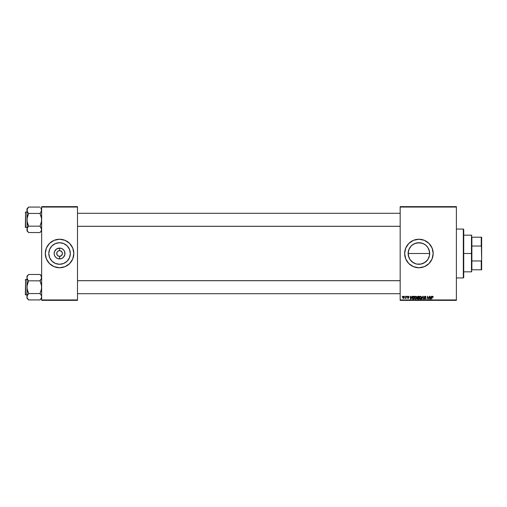 <?xml version="1.0" encoding="UTF-8"?>
<svg xmlns="http://www.w3.org/2000/svg" width="507" height="507" viewBox="0 0 507 507"><rect width="100%" height="100%" fill="white"/><g stroke="black" fill="none" stroke-linecap="round" stroke-linejoin="round"><path stroke-width="0.76" d="M415.753 263.798L412.071 261.821M422.445 263.678L418.909 264.274L416.773 264.058L418.909 264.274A10.774 10.774 0 0 1 408.135 253.5A10.774 10.774 0 0 1 418.909 242.726L415.753 243.202M410.594 260.345L409.967 259.508L410.594 260.345M408.35 255.623L408.972 257.651L408.135 253.5L408.35 255.623L408.35 251.371L409.409 248.424M410.588 246.656L412.064 245.179M411.671 245.521L414.789 243.55L418.909 242.726L423.053 243.556L425.747 245.173L427.864 247.517L429.473 251.396L429.467 255.623L428.345 258.697M418.909 239.241A14.259 14.259 0 0 0 404.649 253.5A14.259 14.259 0 0 0 418.909 267.759A14.259 14.259 0 0 1 404.649 253.5A14.259 14.259 0 0 1 418.909 239.241L424.365 240.324L428.992 243.417L432.084 248.043L433.168 253.5L432.084 258.957L428.992 263.583L424.365 266.676L418.909 267.759L413.452 266.676L408.826 263.583L405.733 258.957L404.649 253.5L405.733 248.043L408.826 243.417L413.452 240.324L418.909 239.241A14.259 14.259 0 0 1 433.168 253.5A14.259 14.259 0 0 1 418.909 267.759A14.259 14.259 0 0 0 433.168 253.5A14.259 14.259 0 0 0 418.909 239.241M62.209 252.41L61.157 251.13L60.13 250.705L61.943 251.916L62.424 253.5L61.588 255.515L59.573 256.352L59.573 258.912A5.412 5.412 0 0 1 54.16 253.5A5.412 5.412 0 0 1 59.573 248.088L59.573 250.648L59.946 250.673M59.015 256.295L57.988 255.87L56.936 254.59L57.988 255.87L59.573 256.352A2.852 2.852 0 0 0 62.424 253.5A2.852 2.852 0 0 0 59.573 250.648L60.13 250.705L59.573 250.648A2.852 2.852 0 0 0 56.721 253.5A2.852 2.852 0 0 0 59.573 256.352A2.852 2.852 0 0 1 56.721 253.5A2.852 2.852 0 0 1 59.573 250.648L58.482 250.864L59.573 250.648A2.852 2.852 0 0 1 62.424 253.5A2.852 2.852 0 0 1 59.573 256.352L60.663 256.136M57.202 251.916L58.482 250.864M59.573 264.274A10.774 10.774 0 0 1 48.799 253.5A10.774 10.774 0 0 1 59.573 242.726L63.692 243.55L67.19 245.882L69.522 249.381L70.346 253.5L69.522 257.619L67.19 261.118L63.692 263.45L59.573 264.274L55.453 263.45L51.955 261.118L49.623 257.619L48.799 253.5L49.623 249.381L51.955 245.882L55.453 243.55L59.573 242.726A10.774 10.774 0 0 1 70.346 253.5A10.774 10.774 0 0 1 59.573 264.274M59.573 239.241A14.259 14.259 0 0 0 45.313 253.5A14.259 14.259 0 0 0 59.573 267.759A14.259 14.259 0 0 1 45.313 253.5A14.259 14.259 0 0 1 59.573 239.241L65.029 240.324L69.655 243.417L72.748 248.043L73.832 253.5L72.748 258.957L69.655 263.583L65.029 266.676L59.573 267.759L54.116 266.676L49.49 263.583L46.397 258.957L45.313 253.5L46.397 248.043L49.49 243.417L54.116 240.324L59.573 239.241A14.259 14.259 0 0 1 73.832 253.5A14.259 14.259 0 0 1 59.573 267.759A14.259 14.259 0 0 0 73.832 253.5A14.259 14.259 0 0 0 59.573 239.241M400.169 206.647L456.389 206.647L456.389 207.052L400.169 207.052L400.169 299.948L456.389 299.948L456.389 206.647L400.169 206.647L400.169 207.052L400.169 206.647M414.574 297.894L414.992 296.652L415.816 296.24L416.589 296.69L416.779 297.812L416.323 298.826L415.448 299.162L414.574 297.894L415.563 299.168L416.405 298.737L416.798 297.476L415.816 296.24L414.612 297.476M411.925 296.278L410.917 299.13L410.556 299.13L410.169 296.278L410.562 297.058L411.57 297.058L410.562 297.058L410.169 296.278L410.556 299.13L412.242 296.278L410.917 299.13L410.556 299.13L410.467 296.278M431.977 296.969L432.718 296.24L433.219 297.127L432.395 296.684L431.609 299.13L432.154 296.494L432.661 296.24L431.964 297.039L431.609 299.13L432.642 296.576L433.219 297.127L432.642 296.576L431.609 299.13L431.964 297.039L432.661 296.24L433.219 297.127M424.397 298.42L424.936 298.832L425.43 298.427L424.245 297.077L424.505 296.468L425.595 296.329L426.013 297.02L425.722 297.241L425.196 296.576L424.587 296.849L425.722 298.319L424.923 299.168L424.093 298.281L424.885 298.832L425.405 298.287L424.245 297.077L425.43 298.427L424.936 298.832L424.093 298.281L424.923 299.168L425.722 298.408L424.536 297.051L425.12 296.576L426.019 297.203L425.139 296.24L424.258 296.906M421.894 299.13L422.825 296.278L423.199 296.278L423.637 299.13L422.965 296.684L421.577 299.13L422.965 296.684L423.637 299.13L423.199 296.278L422.825 296.278L423.199 296.278L423.339 299.13M419.314 297.894L420.018 296.405L421.33 296.69L421.45 298.141L420.772 299.054L419.872 299.06L419.327 298.122L420.303 299.168L421.146 298.737L421.539 297.476L420.557 296.24L419.314 297.894M402.171 296.684L402.539 296.278L402.171 296.684M417.514 299.06L417.958 299.13L417.166 298.439L417.559 297.742L417.337 296.684L419.169 296.278L418.687 299.13L417.255 298.826L417.559 297.742L417.204 297.165L417.559 299.086L418.687 299.13L419.169 296.278L418.028 296.278L419.169 296.278L418.687 299.13L417.559 299.086L417.166 298.439L417.559 297.742L417.204 297.165L418.028 296.278L417.21 297.254M431.444 296.278L430.437 299.13L430.075 299.13L429.683 296.278L430.075 297.058L431.089 297.058L430.075 297.058L429.683 296.278L430.075 299.13L431.761 296.278L430.437 299.13L430.075 299.13L429.98 296.278M427.807 296.849L428.2 298.053L427.775 296.709L427.078 299.13L427.559 296.278L428.694 298.693L429.391 296.278L428.903 299.13L427.775 296.709L427.078 299.13L427.559 296.278L428.694 298.693L428.783 298.021L428.694 298.693L427.559 296.278L427.078 299.13L427.775 296.709L428.903 299.13L429.391 296.278L428.592 299.13M407.425 297.761L408.427 297.843L407.577 296.842L408.274 296.24L408.959 296.734L407.882 296.747L408.648 298.097L407.97 298.382L407.438 297.888L408.401 297.958L407.577 296.893L408.211 296.24L407.577 296.842L408.427 297.843L407.425 297.761L408.103 298.389L408.724 297.799L407.932 297.001L408.262 296.5L408.984 296.982L408.262 296.5L407.869 296.817L408.724 297.799L408.103 298.389L408.724 297.799L408.103 298.389L408.724 297.799L408.217 297.197L408.724 297.799M413.123 296.348L414.428 296.278L413.946 299.13L412.571 298.921L412.292 297.476L413.123 296.348L412.242 297.964L412.869 299.092L413.946 299.13L414.428 296.278L413.585 296.278L414.428 296.278L413.946 299.13L412.869 299.092L412.242 297.964M403.635 298.363L402.723 297.52L402.938 296.684L403.724 296.246L404.345 296.918L404.041 298.084L403.261 298.376L402.723 297.52L403.414 298.389L404.352 297.07L403.648 296.24L404.352 296.994M404.916 296.684L405.277 296.278L404.916 296.684M405.847 297.926L405.169 298.312L406.424 296.278L406.075 298.35L405.847 297.926L405.169 298.312L405.974 297.108L405.169 298.312L405.847 297.926L406.075 298.35L406.424 296.278L405.777 298.35M406.912 296.684L407.279 296.278L406.912 296.684M400.169 300.353L456.389 300.353L456.389 207.052L400.169 207.052L400.169 300.353L400.169 299.948L456.389 299.948L456.389 300.353L400.169 300.353M41.644 206.647L77.501 206.647L77.501 207.052L41.644 207.052L41.644 299.948L77.501 299.948L77.501 206.647L41.644 206.647L41.644 207.052L41.644 206.647M41.644 300.353L77.501 300.353L77.501 207.052L41.644 207.052L41.644 300.353L41.644 299.948L77.501 299.948L77.501 300.353L41.644 300.353M63.711 267.145L65.029 266.676M69.655 243.417L69.332 243.107M55.434 239.855L54.116 240.324M49.49 263.583L49.813 263.894M68.527 259.483L69.522 257.619M65.555 244.545L63.692 243.55M50.618 247.517L49.623 249.381M53.59 262.455L55.453 263.45M59.573 250.648L59.573 248.088A5.412 5.412 0 0 1 64.985 253.5A5.412 5.412 0 0 1 59.573 258.912L57.5 258.5L55.745 257.328L54.572 255.572L54.16 253.5L54.572 251.428L56.569 249L59.573 248.088L61.645 248.5L63.4 249.672L64.573 251.428L64.877 254.558L63.4 257.328L61.645 258.5L59.573 258.912L59.573 256.352M61.943 255.084L62.209 254.59M56.936 254.59L56.936 252.41M423.066 263.437L424.91 262.442L421.013 264.065L416.805 264.065M427.224 260.345L424.01 262.987M428.396 248.392L429.473 251.383L429.473 255.604L427.864 259.483L424.891 262.455M427.851 247.492L426.514 245.876L427.857 247.505M416.805 242.935L421.013 242.935L424.004 244.006M422.065 243.202L421.013 242.935M413.801 244.019L416.779 242.942M408.135 253.5L429.683 253.5L408.135 253.5L408.959 249.381L411.291 245.882M409.39 258.538L408.972 257.651M416.792 264.065L413.801 262.987M423.047 267.145L424.365 266.676M414.77 239.855L413.452 240.324M424.891 244.545L426.526 245.882M412.926 262.455L409.954 259.483L408.344 255.604M421.032 242.942L418.909 242.726A10.774 10.774 0 0 1 429.683 253.5A10.774 10.774 0 0 1 418.909 264.274L422.065 263.798M426.514 245.876L425.747 245.173M429.683 253.506L428.846 249.343M426.146 261.479L426.526 261.118M424.91 262.442L425.753 261.815M417.166 298.439L417.559 297.742L417.204 297.165M417.73 296.715L418.814 296.614L418.649 297.577L417.54 296.956M418.256 296.614L417.502 297.172L418.022 297.577L418.649 297.577L418.814 296.614L417.964 296.627L417.502 297.172L418.18 296.614M417.635 298.756L417.464 298.427L418.44 298.794L417.464 298.427L417.933 298.794L417.464 298.427L417.679 297.989L417.597 298.731M418.592 297.907L418.44 298.794L418.592 297.907L417.629 298.027L418.592 297.907M417.502 297.172L418.022 297.577L417.502 297.222L417.964 296.627L417.502 297.172M421.406 296.829L421.526 297.254M421.45 298.141L421.285 298.541M420.303 299.168L419.961 299.105M419.543 298.756L419.327 298.122M419.321 297.748L419.39 297.33M419.485 297.058L419.733 296.658M420.645 298.743L421.241 297.463L420.911 298.515L421.241 297.463L420.322 296.614M419.885 296.975L419.777 298.534L420.309 298.832L419.612 297.926L420.233 298.826L421 298.401M420.423 296.582L420.049 296.779M420.487 298.813L420.911 298.515M419.619 297.818L419.631 298.179M419.612 297.926L420.48 296.576M420.119 296.722L419.733 297.267M422.971 296.779L423.066 297.432L422.965 296.684L423.066 297.432L422.965 296.684L422.775 297.153M422.965 296.684L422.724 297.267L422.965 296.684M422.825 296.278L421.577 299.13L422.825 296.278M424.543 296.982L425.12 296.576L424.536 297.051L425.12 296.576L424.536 297.051L425.12 296.576L425.728 297.146L425.012 296.582M425.215 297.679L424.536 297.051L425.722 298.408L424.923 299.168L424.391 298.249M425.722 298.49L425.55 298.915M425.722 298.408L424.923 299.168M424.391 298.312L424.936 298.832L425.43 298.427L424.245 297.077M424.885 298.832L425.316 298.173M424.936 298.832L425.43 298.427L424.936 298.832M424.277 296.829L424.549 296.43M432.927 297.108L432.642 296.576L432.275 296.969M432.921 297.165L432.642 296.576L432.249 297.108M432.94 296.982L432.642 296.576M432.661 296.24L433.238 296.81M430.221 298.11L430.297 298.819L430.931 297.387L430.297 298.819L430.12 297.387L430.931 297.387L430.12 297.387L430.266 298.465M428.694 298.693L428.783 298.021M408.319 296.5L408.686 297.02L408.262 296.5L408.686 297.02L408.262 296.5L408.686 297.02L408.262 296.5L407.964 297.032M408.262 296.5L407.869 296.817M408.078 298.129L407.723 297.723L408.116 298.129L407.723 297.723L408.116 298.129L407.723 297.723L408.116 298.129L408.395 297.679L407.59 296.715M408.091 297.457L407.577 296.842L408.274 296.24L408.984 296.944M410.702 298.11L410.778 298.819L411.411 297.387L410.778 298.819L410.6 297.387L411.411 297.387L410.6 297.387L410.746 298.465M412.311 298.477L412.248 298.135M412.33 297.336L412.451 297.02M413.268 298.794L413.699 298.794L412.894 298.75L413.268 298.794L412.54 297.983L412.73 297.134L412.571 298.319M413.471 296.62L412.996 296.791M413.579 296.614L414.073 296.614L413.699 298.794L414.073 296.614L413.547 296.614M412.546 297.761L412.99 298.775M413.693 296.614L412.54 297.983L412.894 298.75M416.786 297.254L416.634 296.766M416.71 298.141L416.545 298.541M416.234 298.915L415.683 299.162M414.625 298.344L414.58 298.008M414.808 296.931L415.163 296.481M415.905 298.743L416.462 297.146L415.955 296.595L415.309 296.779M415.144 296.975L415.03 298.534L415.569 298.832L414.872 297.926L415.493 298.826L416.26 298.401M414.922 297.482L414.891 298.179M414.872 297.926L415.797 296.576L416.501 297.463L415.74 296.576M415.379 296.722L414.992 297.267M404.237 297.729L404.028 298.103M402.786 297.926L402.723 297.603M403.648 296.24L402.723 297.52M402.729 297.413L402.773 297.089M403.28 298.097L403.021 297.444L403.471 298.129M403.166 296.893L403.426 298.129L404.054 297.102L403.743 296.513L403.211 296.798M403.883 297.818L403.648 296.5L403.021 297.527L403.426 298.129M403.236 298.072L403.021 297.527L403.648 296.5L404.054 297.102L403.566 296.513M405.949 297.248L406.126 296.278M418.066 296.614L417.508 297.089M421.203 297.882L421.241 297.463M416.462 297.882L416.494 297.305M463.316 277.944L463.721 277.538L463.721 229.462L463.316 229.056L463.316 277.944L463.316 229.056L456.389 229.056L463.316 229.056L463.721 229.462L463.721 277.538L463.316 277.944L456.389 277.944L463.316 277.944M40.737 275.364L40.015 274.464L28.607 274.464L40.015 274.464L41.644 276.169L40.015 274.541L41.187 276.042L41.644 277.646L41.187 276.042L41.53 278.451L40.015 280.751L41.53 278.463L41.187 279.249L41.53 276.847L41.53 278.451M40.712 294.428L40.015 293.407L41.194 290.391L41.644 287.19L41.194 284.002L40.015 280.827L28.607 280.827L40.015 280.827L40.674 280.01L40.015 280.979L41.53 285.58L41.53 288.813L40.015 293.559L28.607 293.559L27.435 290.384L26.979 287.19L26.979 298.217L28.607 299.846L27.435 298.344L26.979 296.741L27.429 295.144L28.607 293.559L40.015 293.559L41.187 295.137L41.644 296.741L41.194 298.331L40.015 299.922L28.607 299.922L27.334 298.141M25.597 294.935L25.597 279.452L25.35 294.687L26.979 294.935L25.35 294.687L25.597 279.452L25.597 294.935M26.979 279.452L25.597 279.452L26.979 279.452M40.699 299.067L41.53 297.552L41.194 298.331L41.644 296.741L41.295 295.334M26.979 276.169L26.979 277.646L27.435 276.042L28.607 274.541L26.979 276.169L27.099 288.806L28.607 293.407L27.099 295.923L26.979 298.217L28.607 299.922L40.015 299.922L40.674 299.098M27.093 278.451L27.435 279.243L26.979 277.646L26.979 287.19L27.435 283.996L28.607 280.979L27.435 279.243M41.187 276.042L41.53 276.835M28.607 274.541L27.435 276.042M27.91 279.959L27.099 278.463M26.979 296.734L27.093 297.539L27.093 295.936L28.607 293.635M27.891 299.022L27.435 298.344M28.607 280.751L27.948 280.01L28.607 280.979L27.099 285.574L26.979 296.741M40.674 294.377L40.015 293.635M400.169 280.72L77.501 280.72L400.169 280.72M77.501 226.28L400.169 226.28L77.501 226.28M41.53 209.448L41.194 208.669L41.644 210.259L40.674 212.623L41.644 210.259L41.194 208.662L41.53 211.064L40.015 213.441L28.607 213.441L27.429 211.856L26.979 210.259L27.435 211.863L27.093 209.461L28.607 207.078L40.015 207.078L28.607 207.078L26.979 208.783L26.979 219.81L27.435 216.609L28.607 213.441L40.015 213.441L41.194 216.616L41.644 219.81L41.194 223.004L40.015 226.021L41.644 229.354L41.194 230.945L40.015 232.536L28.607 232.536L27.435 230.958L26.979 229.354L26.979 230.831L28.607 232.46L27.435 230.958L26.979 229.354L27.429 227.757L28.607 226.173L40.015 226.173L28.607 226.173L27.435 222.998L26.979 219.81L27.334 230.755M40.737 207.978L41.187 208.656M25.597 227.548L25.597 212.065L25.35 227.301L26.979 227.548L25.35 227.301L25.597 212.065L25.597 227.548M26.979 212.065L25.597 212.065L26.979 212.065M41.187 230.958L40.015 232.536L28.607 232.536L26.979 230.831L26.979 229.354L27.435 230.958L27.099 230.165M41.53 230.165L41.295 227.947M40.712 227.041L41.53 228.537M26.979 208.783L27.099 221.42L28.607 226.021L27.093 228.549M27.891 231.636L27.435 230.958M26.979 210.259L27.093 211.064L27.093 209.461L26.979 210.259L27.429 208.669L28.607 207.154M27.093 230.153L27.099 218.187L28.607 213.593L27.91 212.572M40.015 213.365L40.674 212.623L40.015 213.593L41.53 218.194L41.53 221.426L40.015 226.021L41.187 227.751M41.644 229.354L41.194 227.757M40.015 232.46L41.644 230.831M27.099 276.835L27.429 276.055M26.979 277.646L27.093 276.847M40.015 280.751L41.194 279.243M41.187 279.249L41.53 278.463M27.948 280.01L27.435 279.249M41.644 296.741L41.53 295.936M25.35 294.117L25.35 294.548M25.35 279.839L25.35 280.27M28.607 213.365L27.948 212.623M40.015 226.249L40.674 226.99M28.607 226.249L27.435 227.757M27.435 227.751L27.099 228.537M25.35 226.73L25.35 227.161M25.35 212.452L25.35 212.883M41.53 230.153L41.194 230.945M471.871 237.206L471.871 246.034L471.871 237.206L481.244 237.206L471.871 237.206M471.871 253.5L471.871 246.034L471.871 260.966L471.871 253.5L471.466 253.5L471.871 253.5M463.721 235.166L471.466 235.166L471.466 253.5L471.466 235.166L471.871 235.571M463.721 253.5L471.466 253.5L463.721 253.5M471.871 269.794L471.871 260.966L471.871 269.794L481.65 269.794L481.65 259.926L481.244 260.966L471.871 260.966L481.244 260.966L481.244 269.794L481.244 260.966L481.65 259.926L481.65 269.794L471.871 269.794M463.721 271.834L471.466 271.834L471.466 253.5L471.466 271.834L471.871 271.429M481.65 237.206L481.244 237.206L481.65 259.926L481.65 237.206L481.65 247.074L481.244 246.034L481.244 237.206L481.65 237.206M471.871 246.034L481.244 246.034L471.871 246.034M41.644 298.217L40.015 299.846M77.501 293.711L400.169 293.711L77.501 293.711M77.501 280.675L400.169 280.675M400.169 213.289L77.501 213.289L400.169 213.289M400.169 226.325L77.501 226.325"/></g></svg>
